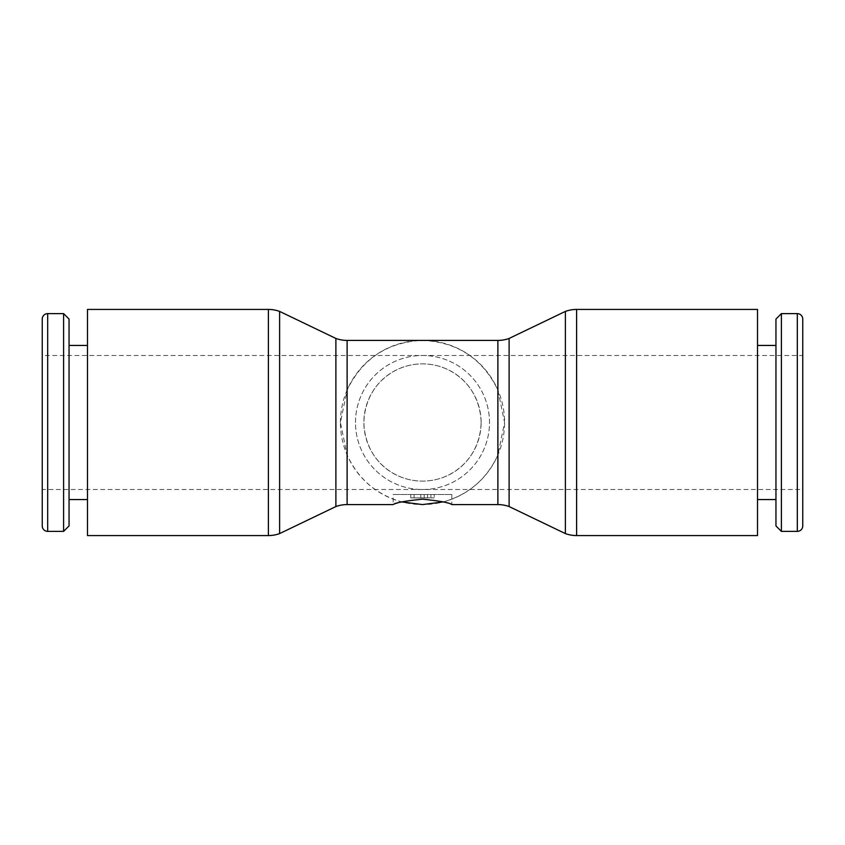 <?xml version="1.0" encoding="UTF-8"?>
<svg xmlns="http://www.w3.org/2000/svg" width="845" height="845" viewBox="0 0 845 845"><rect width="100%" height="100%" fill="white"/><g stroke="black" fill="none" stroke-linecap="round" stroke-linejoin="round"><path stroke-width="0.63" stroke-dasharray="4.22 3.17" d="M757.521 535.572L757.521 309.428M509.112 506.556L509.112 338.444M565.379 533.586L565.379 311.414M279.621 533.586L279.621 311.414M335.887 506.556L335.887 338.444M87.479 535.572L87.479 309.428M802.75 489.508L802.75 355.491L42.25 355.491L42.25 489.508L802.75 489.508L802.75 355.491M781.393 531.378L781.393 313.622M775.953 525.939L775.953 319.061M63.607 313.622L63.607 531.378M69.047 319.061L69.047 525.939M355.491 422.5A67.008 67.008 0 0 1 422.5 355.491A67.008 67.008 0 0 1 489.508 422.5A67.008 67.008 0 0 1 422.5 489.508A67.008 67.008 0 0 1 355.491 422.5A67.008 67.008 0 0 1 422.5 355.491A67.008 67.008 0 0 1 489.508 422.5A67.008 67.008 0 0 1 422.5 489.508A67.008 67.008 0 0 1 355.491 422.5M451.811 494.526L451.811 504.581L443.224 501.919C468.626 494.642 486.847 478.988 497.885 454.98L504.581 422.5L497.885 390.02C482.569 358.565 457.441 342.035 422.5 340.419C387.559 342.035 362.431 358.565 347.115 390.02L340.419 422.5L347.115 454.98C358.153 478.988 376.374 494.642 401.776 501.919L393.189 504.581L393.189 494.526L451.811 494.526L393.189 494.526M340.419 422.5A82.081 82.081 0 0 1 422.5 340.419A82.081 82.081 0 0 1 504.581 422.5A82.081 82.081 0 0 1 422.5 504.581A82.081 82.081 0 0 1 340.419 422.5M481.132 422.5A58.632 58.632 0 0 0 422.5 363.868A58.632 58.632 0 0 0 363.868 422.5C364.892 457.282 391.055 480.911 422.5 481.132C453.945 480.911 480.108 457.282 481.132 422.5C480.108 387.718 453.945 364.089 422.5 363.868C391.055 364.089 364.892 387.718 363.868 422.5A58.632 58.632 0 0 0 422.5 481.132A58.632 58.632 0 0 0 481.132 422.5M424.179 494.526L410.776 494.526L410.776 497.885L434.224 497.885L410.776 497.885L424.179 497.885L410.776 497.885L410.776 494.526L420.821 494.526L410.776 494.526L410.776 497.885L410.776 494.526L424.179 494.526L424.179 497.885L424.179 494.526L434.224 494.526L434.224 497.885L434.224 494.526L420.821 494.526L420.821 497.885L420.821 494.526L424.179 494.526L424.179 497.885L424.179 494.526L410.776 494.526L410.776 497.885L410.776 494.526L424.179 494.526L424.179 497.885M42.25 489.508L42.25 355.491M42.25 319.061L42.25 525.939M576.607 535.572L576.607 309.428M268.393 535.572L268.393 309.428M797.31 531.378L797.31 313.622M47.69 313.622L47.69 531.378M347.115 504.581L347.115 454.98M347.115 390.02L347.115 340.419M497.885 390.02L497.885 340.419M497.885 504.581L497.885 454.98M414.124 494.526L414.124 497.885M430.876 494.526L430.876 497.885L430.876 494.526M427.528 494.526L427.528 497.885"/><path stroke-width="1.27" d="M576.607 309.428L757.521 309.428L757.521 535.572L576.607 535.572A32.828 32.828 0 0 1 565.379 533.586L565.379 311.414A32.828 32.828 0 0 1 576.607 309.428L576.607 535.572M347.115 340.419L347.115 504.581A32.828 32.828 0 0 0 335.887 506.556L335.887 338.444A32.828 32.828 0 0 0 347.115 340.419L497.885 340.419A32.828 32.828 0 0 0 509.112 338.444L509.112 506.556L565.379 533.586M279.621 422.5L279.621 533.586A32.828 32.828 0 0 1 268.393 535.572L268.393 309.428A32.828 32.828 0 0 1 279.621 311.414L279.621 422.5M268.393 309.428L87.479 309.428L87.479 535.572L268.393 535.572M797.31 531.378A5.44 5.44 0 0 0 802.75 525.939L802.75 319.061A5.44 5.44 0 0 0 797.31 313.622L797.31 531.378L781.393 531.378L781.393 313.622L797.31 313.622M781.393 313.622L775.953 319.061L775.953 525.939L781.393 531.378M47.69 531.378A5.44 5.44 0 0 1 42.25 525.939L42.25 319.061A5.44 5.44 0 0 1 47.69 313.622L47.69 531.378L63.607 531.378L63.607 313.622L47.69 313.622M63.607 531.378L69.047 525.939L69.047 319.061L63.607 313.622M497.885 340.419L497.885 504.581A32.828 32.828 0 0 1 509.112 506.556M347.115 504.581L393.189 504.581C394.921 502.828 404.692 501.022 422.5 499.163C440.308 501.022 450.079 502.828 451.811 504.581L497.885 504.581M443.224 501.919L422.5 504.581L401.776 501.919M802.75 319.061L802.75 525.939M335.887 506.556L279.621 533.586M757.521 499.553L775.953 499.553M87.479 499.553L69.047 499.553M87.479 345.447L69.047 345.447M757.521 345.447L775.953 345.447M335.887 338.444L279.621 311.414M509.112 338.444L565.379 311.414"/></g></svg>
